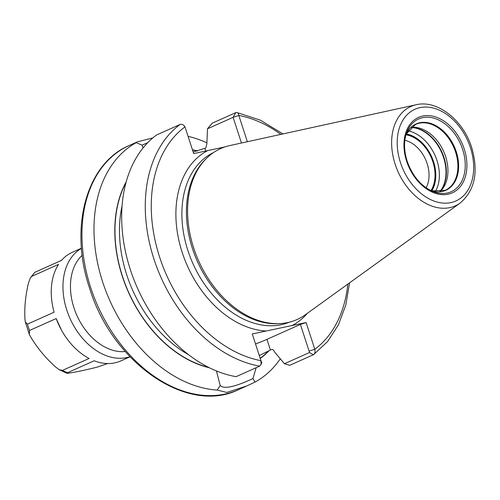 <?xml version="1.0" encoding="UTF-8"?>
<svg xmlns="http://www.w3.org/2000/svg" width="500" height="500" viewBox="0 0 500 500"><rect width="100%" height="100%" fill="white"/><g stroke="black" fill="none" stroke-linecap="round" stroke-linejoin="round"><path stroke-width="0.75" d="M206.044 158.8L204.744 160.125A92.925 65.45 -114.1 0 0 192.431 248.512A92.925 65.45 65.9 0 0 277.863 323.681L279.713 323.594A93.625 65.944 65.9 0 1 193.644 247.856A93.625 65.944 -114.1 0 1 206.044 158.8A93.625 65.944 -114.1 0 1 229.788 145.575L416.169 104.744A54.419 38.331 -114.1 0 0 395.156 164.2A54.419 38.331 65.9 0 0 460.125 203.069C474.862 190.406 478.725 171.925 471.719 147.625C463.356 120.375 437.456 99.525 416.169 104.744M279.713 323.594A93.625 65.944 65.9 0 0 305.406 314.719L460.125 203.069M224.95 146.906L193.669 153.581L184.988 126.869A4.25 2.981 -126.4 0 0 180.106 124.45L156.506 135A133.756 94.206 -114.1 0 0 130.562 270.294A133.756 94.206 -114.1 0 0 236.106 376.669L259.706 366.119L261.087 364.369L260.95 360.656L252.269 333.95L306.119 322.55L314.794 349.256C315.406 351.925 314.906 353.762 313.3 354.769L289.7 365.319L284.425 363.731L274.438 351.831C273.781 350.019 272.75 349.275 271.344 349.594L259.462 355.438M205.744 151.025L204.875 148.344L205.819 147.919L206.856 143.837L207.481 128.787L212.119 123.225L235.719 112.675A4.25 2.712 100.6 0 1 236.856 112.525A4.25 2.712 100.6 0 1 238.831 115.469L247.362 141.725M252.269 333.95L261.05 360.931M193.675 153.575L184.988 126.869A129.506 91.219 65.9 0 0 159.644 257.175A129.506 91.219 65.9 0 0 260.95 360.656L261.275 361.281M261.613 362.656L261.156 361.262M280.25 358.819A133.756 94.206 -114.1 0 1 254.981 382.088L246.856 385.931L226.8 392.444L217.231 390.081A133.756 94.206 -114.1 0 1 102.65 281.956A133.756 94.206 -114.1 0 1 136.137 142.675L142.069 145.131L143.038 147.988M255.531 343.956A34.388 3.656 -18 0 0 266.944 339.363L300.406 324.406L309.538 352.506L284.425 363.731M204.875 148.344L193.162 151.988M254.981 382.088L252.969 378.544L256.144 367.706M252.969 378.544C234.844 387.019 223.912 389.331 220.181 385.487L217.231 390.081M216.45 370.95L220.181 385.487M126.231 181.75A115.438 81.306 65.9 0 0 128.488 292.337A115.438 81.306 65.9 0 0 209.394 367.762M260.256 358.494A115.438 81.306 65.9 0 0 269.137 350.594M197.575 150.912A115.438 81.306 65.9 0 0 192.45 149.806M142.069 145.131L147.75 142.662M207.481 128.787L233.119 117.325L241.469 143.019M280.875 134.388A129.506 91.219 65.9 0 0 238.831 115.469L233.119 117.325L235.719 112.675M349.55 282.863L345.806 305.044L338.406 324.862L327.575 341.581L313.675 354.55L313.3 354.769L309.538 352.506M347.812 284.119A129.506 91.219 65.9 0 1 314.794 349.256L309.081 351.112M300.406 324.406L306.119 322.55M188.081 136.363A133.756 94.206 -114.1 0 1 206.825 142.787M136.137 142.675L137.431 141.825L152.8 137.938M439.869 191.762A36.125 25.444 65.9 0 0 440.825 190.856A36.125 25.444 65.9 0 0 445.606 156.494A36.125 25.444 -114.1 0 0 412.394 127.269A36.125 25.444 -114.1 0 0 411.081 127.375M405.962 134.8A33.644 23.694 -114.1 0 1 432.869 161.781A33.644 23.694 65.9 0 1 430.925 190.631M404.862 140.294A29.394 20.706 -114.1 0 1 427.156 163.637A29.394 20.706 65.9 0 1 426.094 187.787M431.219 190.769A33.994 23.944 65.9 0 0 433.113 161.731A33.994 23.944 65.9 0 0 406.056 134.481M107.675 363.537L97.269 367.113C86.025 369.931 76.638 371.919 69.094 373.081C66.856 373.45 66.325 373.325 67.5 372.719L94.181 360.788A59.475 41.887 65.9 0 0 120.8 360.919L130 356.806M55.4 366.838C45.269 357.619 36.987 347.581 30.556 336.712L29.331 334.331L29.5 330.487L56.181 318.556A59.488 41.9 65.9 0 0 61.6 330.331A59.488 41.9 65.9 0 0 89.1 358.475L62.419 370.4L59.106 369.65L55.4 366.838M59.106 369.65L66.894 373.244L67.5 372.719A59.469 41.887 65.9 0 1 62.419 370.4M28.325 283.519L30.4 277.812L31.85 276.319L58.531 264.394A59.488 41.9 65.9 0 0 54.119 312.213L27.438 324.137L25.331 322.056L25 319.606C24.262 308.4 25.369 296.369 28.325 283.519M81.456 248.219L72.256 252.331A59.475 41.887 65.9 0 0 61.55 260.363L34.869 272.288L30.4 277.812M56.181 318.556L61.6 330.331M400.444 162.525A50.219 35.369 65.9 0 0 450.869 202.606A50.219 35.369 65.9 0 0 470.431 147.706A50.219 35.369 -114.1 0 0 420.006 107.625A50.219 35.369 -114.1 0 0 400.444 162.525M406.631 161.213A41.337 29.112 -114.1 0 1 422.738 116.025A41.337 29.112 -114.1 0 1 464.244 149.019A41.337 29.112 -114.1 0 1 448.137 194.206A41.337 29.112 -114.1 0 1 406.631 161.213M289.344 322.194A92.925 65.45 65.9 0 1 187.894 250.544A92.925 65.45 -114.1 0 1 213.512 152.562M207.6 150.631A97.169 68.438 -114.1 0 0 182.181 252.4A97.169 68.438 65.9 0 0 266.2 331M292.188 325.494A97.169 68.438 65.9 0 0 307.306 313.35M180.106 124.45A133.756 94.206 65.9 0 0 154.162 259.744A133.756 94.206 65.9 0 0 259.706 366.119M90.612 287.337A133.756 94.206 65.9 0 0 238.412 389.706C187.056 415.05 111.919 362.475 89.537 288.019C69.025 227.869 86.213 163.481 129.231 145.488A133.756 94.206 -114.1 0 0 90.612 287.337M266.944 339.363L270.406 350.019M122.081 205.938A112.037 78.913 65.9 0 0 188.594 354.725M208.637 367.388A115.225 81.156 -114.1 0 1 128.625 292.275A115.225 81.156 -114.1 0 1 126.013 182.556M192.519 150.013A115.225 81.156 -114.1 0 1 197.2 151.019M268.644 350.825A115.225 81.156 -114.1 0 1 260.188 358.281M406.869 132.094A39.862 28.075 -114.1 0 1 434.581 118.4A39.862 28.075 -114.1 0 1 462.669 149.481A39.862 28.075 65.9 0 1 433.537 191.756C421.406 186.619 412.606 176.431 407.15 161.181C403.794 150.375 403.7 140.681 406.869 132.094M431.594 190.944A36.356 25.606 65.9 0 0 456.281 151.762A36.356 25.606 -114.1 0 0 431.606 123.725A36.356 25.606 -114.1 0 0 406.175 134.088L415.65 124.388A36.125 25.444 -114.1 0 1 455.569 152.037A36.125 25.444 65.9 0 1 445.138 190.35L431.581 190.944M411.15 127.369A37.081 26.119 -114.1 0 1 443.963 157.387A37.081 26.119 65.9 0 1 439.919 191.719M439.712 191.781A37.169 26.181 65.9 0 0 443.594 157.562A37.169 26.181 -114.1 0 0 410.969 127.481M408.044 130.85A37.169 26.181 -114.1 0 1 436.975 160.525A37.169 26.181 65.9 0 1 435.25 191.713M431.756 190.994A34.619 24.381 65.9 0 0 433.55 161.637A34.619 24.381 -114.1 0 0 406.25 133.938M81.469 248.363A59.469 41.887 65.9 0 0 66.812 310.156A59.469 41.887 65.9 0 0 129.9 356.7M27.438 324.137A59.469 41.887 65.9 0 0 28.406 327.325A59.469 41.887 65.9 0 0 29.5 330.487M34.869 272.288A59.469 41.887 65.9 0 0 31.85 276.319M82.188 255.294A54.162 38.15 65.9 0 0 73.956 307.838A54.162 38.15 65.9 0 0 125.213 351.544M246.856 385.931L238.412 389.706M236.856 112.525L260.3 120.15L282.969 133.925M261.087 364.369L261.775 362.475M137.431 141.825L129.231 145.488M25.331 322.056L29.331 334.331"/></g></svg>
